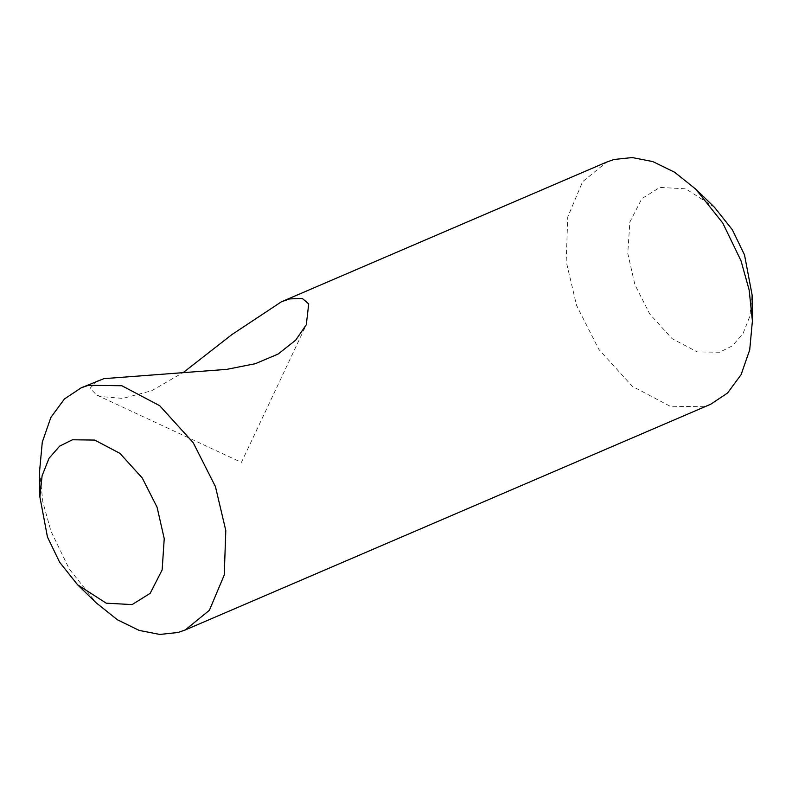 <?xml version="1.0" encoding="UTF-8"?>
<svg xmlns="http://www.w3.org/2000/svg" width="792" height="792" viewBox="0 0 792 792"><rect width="100%" height="100%" fill="white"/><g stroke="black" fill="none" stroke-linecap="round" stroke-linejoin="round"><path stroke-width="0.59" stroke-dasharray="3.96 2.97" d="M714.394 207.207L685.743 188.813L659.885 187.417L641.807 198.683L629.858 222.077L627.769 253.321L634.897 284.704L649.727 313.988L672.052 338.62L697.277 351.925L719.552 352.232L732.313 345.886L742.985 333.709L749.915 316.156L752.113 295.03M710.81 404.187L703.543 406.712L670.141 406.256L632.303 386.298L598.821 349.361L576.576 305.425L566.191 261.439L567.755 216.968L582.605 181.705L606.781 162.023M39.6 471.082L42.847 501.95L50.975 531.214L69.231 568.963L96.188 602.811M97.426 380.853L90.011 388.308L96.634 394.97L100.574 396.515L122.72 398.406L151.628 390.783L183.704 372.2M96.614 395.01L241.411 462.409L306.316 324.72"/><path stroke-width="1.19" d="M752.4 320.918L752.113 295.03L744.529 254.945L732.362 229.779L714.394 207.207L695.812 189.189L722.769 223.037L741.025 260.786L749.153 290.05L752.4 320.918L749.717 349.856L741.104 374.626L727.551 393.03L710.81 404.187L185.219 629.977L209.395 610.295L224.245 575.032L225.809 530.561L215.424 486.575L193.179 442.639L159.697 405.702L121.859 385.744L88.456 385.288L81.19 387.813L64.449 398.97L50.896 417.374L42.283 442.144L39.6 471.082L39.887 496.97L42.085 475.843L49.015 458.291L59.687 446.114L72.448 439.768L94.723 440.075L119.948 453.38L142.273 478.012L157.103 507.296L164.231 538.679L162.142 569.923L150.193 593.317L132.115 604.583L106.257 603.187L77.606 584.793L59.638 562.221L47.471 537.055L39.887 496.97M183.704 372.2L231.858 334.6L281.378 301.821L606.781 162.023L614.048 159.489L632.204 157.559L652.836 161.588L674.616 172.24L695.812 189.189M77.606 584.793L96.188 602.811L117.384 619.76L139.164 630.412L159.796 634.442L177.952 632.511L185.219 629.977M281.378 301.821L289.417 298.95L302.207 298.356L308.712 303.89L306.316 324.72L295.614 340.233L278.061 354.083L255.301 363.706L226.779 369.359L103.91 378.645L81.19 387.813"/></g></svg>
